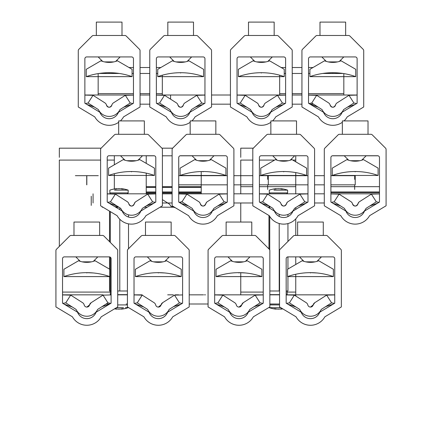<?xml version="1.0" encoding="UTF-8"?>
<svg xmlns="http://www.w3.org/2000/svg" width="442" height="442" viewBox="0 0 442 442"><rect width="100%" height="100%" fill="white"/><g stroke="black" fill="none" stroke-linecap="round" stroke-linejoin="round"><path stroke-width="0.66" d="M149.772 104.174L140.053 104.174M230.437 104.174L211.552 104.174M301.936 104.174L292.217 104.174M357.114 95.008L308.533 95.008L357.114 95.008M292.217 95.008L301.936 95.008M285.615 95.008L237.034 95.008M211.552 95.008L230.437 95.008M204.955 95.008L156.369 95.008M140.053 95.008L149.772 95.008L140.053 95.008M133.456 95.008L84.875 95.008M308.991 103.516L311.743 103.03L322.052 109.594A11.917 11.917 0 0 0 343.6 109.594L353.904 103.03L356.655 103.516M357.114 95.096L348.992 95.317L337.102 102.864A3.669 3.669 0 0 0 335.5 105.124A2.751 2.751 0 0 1 330.146 105.124A3.669 3.669 0 0 0 328.544 102.864L316.665 95.295L311.743 103.03M322.295 110.08A11.917 11.917 0 0 0 343.346 110.091M308.533 95.096L316.654 95.317M285.162 103.516L282.41 103.03L277.482 95.295L265.603 102.864A3.669 3.669 0 0 0 264.007 105.124A2.751 2.751 0 0 1 258.647 105.124A3.669 3.669 0 0 0 257.045 102.864L245.166 95.295L240.244 103.03L250.553 109.594A11.917 11.917 0 0 0 272.101 109.594L282.41 103.03M285.615 95.096L277.493 95.317M250.796 110.08A11.917 11.917 0 0 0 271.852 110.091M237.492 103.516L240.244 103.03M245.155 95.317L237.034 95.096M156.827 103.516L159.579 103.03L169.888 109.594A11.917 11.917 0 0 0 191.436 109.594L201.745 103.03L204.497 103.516M204.955 95.096L196.834 95.317L184.944 102.864A3.669 3.669 0 0 0 183.342 105.124A2.751 2.751 0 0 1 177.982 105.124A3.669 3.669 0 0 0 176.38 102.864L164.507 95.295L159.579 103.03M170.131 110.08A11.917 11.917 0 0 0 191.187 110.091M156.369 95.096L164.49 95.317M132.998 103.516L130.246 103.03L125.324 95.295L113.445 102.864A3.669 3.669 0 0 0 111.843 105.124A2.751 2.751 0 0 1 106.483 105.124A3.669 3.669 0 0 0 104.887 102.864L93.008 95.295L88.08 103.03L98.389 109.594A11.917 11.917 0 0 0 119.937 109.594L130.246 103.03M133.456 95.096L125.335 95.317M85.328 103.516L88.08 103.03M92.997 95.317L84.875 95.096M111.843 105.124C110.058 107.898 108.273 107.898 106.483 105.124C108.273 107.898 110.058 107.898 111.843 105.124C110.058 107.898 108.273 107.898 106.483 105.124C108.273 107.898 110.058 107.898 111.843 105.124C110.058 107.898 108.273 107.898 106.483 105.124C108.273 107.898 110.058 107.898 111.843 105.124C110.058 107.898 108.273 107.898 106.483 105.124C108.273 107.898 110.058 107.898 111.843 105.124C110.058 107.898 108.273 107.898 106.483 105.124C108.273 107.898 110.058 107.898 111.843 105.124C110.058 107.898 108.273 107.898 106.483 105.124C108.273 107.898 110.058 107.898 111.843 105.124L111.87 105.014M106.19 104.306L105.953 103.909M201.745 103.03L196.817 95.295M183.342 105.124C181.557 107.898 179.767 107.898 177.982 105.124C179.767 107.898 181.557 107.898 183.342 105.124C181.557 107.898 179.767 107.898 177.982 105.124C179.767 107.898 181.557 107.898 183.342 105.124C181.557 107.898 179.767 107.898 177.982 105.124C179.767 107.898 181.557 107.898 183.342 105.124C181.557 107.898 179.767 107.898 177.982 105.124C179.767 107.898 181.557 107.898 183.342 105.124C181.557 107.898 179.767 107.898 177.982 105.124C179.767 107.898 181.557 107.898 183.342 105.124C181.557 107.898 179.767 107.898 177.982 105.124L177.982 105.124C179.767 107.898 181.557 107.898 183.342 105.124L183.369 105.014M177.452 103.909L177.684 104.306M264.007 105.124C262.216 107.898 260.432 107.898 258.647 105.124C260.432 107.898 262.216 107.898 264.007 105.124C262.216 107.898 260.432 107.898 258.647 105.124C260.432 107.898 262.216 107.898 264.007 105.124C262.216 107.898 260.432 107.898 258.647 105.124C260.432 107.898 262.216 107.898 264.007 105.124C262.216 107.898 260.432 107.898 258.647 105.124C260.432 107.898 262.216 107.898 264.007 105.124C262.216 107.898 260.432 107.898 258.647 105.124C260.432 107.898 262.216 107.898 264.007 105.124C262.216 107.898 260.432 107.898 258.647 105.124C260.432 107.898 262.216 107.898 264.007 105.124L264.034 105.014M258.349 104.306L258.117 103.909M353.904 103.03L348.981 95.295M335.5 105.124C333.716 107.898 331.931 107.898 330.146 105.124C331.931 107.898 333.716 107.898 335.5 105.124C333.716 107.898 331.931 107.898 330.146 105.124C331.931 107.898 333.716 107.898 335.5 105.124C333.716 107.898 331.931 107.898 330.146 105.124C331.931 107.898 333.716 107.898 335.5 105.124C333.716 107.898 331.931 107.898 330.146 105.124C331.931 107.898 333.716 107.898 335.5 105.124C333.716 107.898 331.931 107.898 330.146 105.124C331.931 107.898 333.716 107.898 335.5 105.124C333.716 107.898 331.931 107.898 330.146 105.124L330.146 105.124C331.931 107.898 333.716 107.898 335.5 105.124L335.528 105.014M329.616 103.909L329.848 104.306M343.821 73.599L343.821 95.008M313.538 104.174L310.08 104.174M279.659 95.008L279.659 75.201M313.013 67.51L308.533 67.51M301.936 67.51L292.217 67.51M285.615 67.51L281.134 67.51M162.33 75.201L162.33 95.008M98.163 95.008L98.163 73.599M160.849 67.51L156.369 67.51M149.772 67.51L140.053 67.51M133.456 67.51L128.976 67.51M59.333 157.341L59.333 148.175L101.135 148.175M98.218 148.175L75.306 148.175M114.334 155.744L114.334 164.794M114.334 173.706L114.334 188.983M269.852 304.002L276.057 304.002M208.055 304.002L189.209 304.002M127.418 304.002L126.185 304.002M106.146 304.002L109.754 304.002M122.589 294.836L117.71 294.836L122.589 294.836M62.532 294.836L103.008 294.836M134.031 294.836L142.169 294.836M189.209 294.836L203.535 294.836M263.239 294.836L214.674 294.836M269.852 294.836L279.554 294.836M334.738 294.836L286.167 294.836L295.753 294.836L295.753 292.085L287.156 292.085M205.48 294.836L204.469 294.836M167.678 294.836L173.363 294.836M175.192 294.836L178.585 294.836M295.753 155.744L295.753 161.822M295.753 172.59L295.753 193.823M295.753 207.607L295.753 209.398M295.753 218.884L295.753 235.431M295.753 256.879L295.753 264.482M295.753 274.25L295.753 292.085M295.753 296.024L295.753 294.836M334.738 294.924L326.666 295.14M334.439 303.367L331.577 302.858L326.655 295.123L314.776 302.693A3.669 3.669 90 0 0 313.174 304.952A2.751 2.751 -90 0 1 307.82 304.952A3.669 3.669 90 0 0 306.218 302.693L294.339 295.123L289.416 302.853L299.726 309.422A11.917 11.917 90 0 0 321.273 309.422L331.577 302.853M299.726 309.422L299.704 309.422A11.917 11.917 90 0 0 310.488 316.245M299.704 309.422L289.394 302.853L286.477 303.378M286.167 294.919L294.311 295.14L289.416 302.853M262.946 303.367L260.078 302.858L255.156 295.123L243.26 302.693A3.669 3.669 90 0 0 241.68 304.952A2.751 2.751 -90 0 1 236.321 304.952A3.669 3.669 90 0 0 234.719 302.693L222.84 295.123L217.917 302.853L222.812 295.14L214.674 294.919M263.239 294.924L255.167 295.14M214.978 303.378L217.9 302.853L228.205 309.422A11.917 11.917 90 0 0 238.989 316.245M228.205 309.422L217.9 302.853M179.435 302.858L182.303 303.367M182.596 294.924L174.529 295.14M134.335 303.378L137.258 302.853L147.584 309.422A11.917 11.917 90 0 0 158.347 316.245M174.513 295.123L162.617 302.693A3.669 3.669 90 0 0 161.037 304.952L162.634 302.693L174.502 295.123L162.617 302.693L174.518 295.123L179.441 302.853L169.131 309.422A11.917 11.917 90 0 1 147.584 309.422L137.258 302.853L142.169 295.14L134.031 294.919M162.639 302.693L161.037 304.952L158.341 307.079L161.037 304.952A2.751 2.751 -90 0 1 155.678 304.952A3.669 3.669 90 0 0 154.076 302.693L142.202 295.123L137.274 302.853M142.169 295.14L141.705 295.897L142.202 295.123M158.358 307.079L161.037 304.952L158.347 307.079L161.021 304.952L158.347 307.079L161.021 304.952L161.573 303.704M62.532 294.919L70.67 295.14L65.759 302.853L62.836 303.378M111.102 294.924L103.03 295.14M107.942 302.853L103.019 295.123L91.14 302.693A3.669 3.669 90 0 0 89.538 304.952A2.751 2.751 -90 0 1 84.184 304.952A3.669 3.669 90 0 0 82.582 302.693L70.703 295.123L70.195 295.897L70.681 295.123L65.775 302.853L76.085 309.422A11.917 11.917 90 0 0 97.632 309.422L107.942 302.853L110.804 303.372M65.775 302.853L76.068 309.422A11.917 11.917 90 0 0 86.853 316.245M59.333 246.409L59.333 160.087L100.621 160.087M86.859 307.079L89.538 304.952L86.847 307.079L89.522 304.952L86.847 307.079L89.522 304.952L91.14 302.693L103.003 295.123L91.124 302.693L89.538 304.952L86.847 307.079L89.538 304.952L90.074 303.704M103.003 295.123L91.124 302.693M255.156 295.123L243.26 302.693L255.156 295.123L243.277 302.693L255.156 295.123L243.277 302.693L255.156 295.123L243.277 302.693L241.68 304.952L239 307.079L241.675 304.952L242.21 303.704M228.227 309.422A11.917 11.917 90 0 0 249.774 309.422L260.084 302.853M222.84 295.123L222.348 295.897L222.812 295.14M238.995 307.079L241.675 304.952L238.984 307.079L241.663 304.952L238.984 307.079L241.658 304.952L243.277 302.693M239 307.079L241.675 304.952L239 307.079M326.655 295.123L314.776 302.693L326.655 295.123L314.776 302.693L326.655 295.123L314.776 302.693L313.174 304.952L314.776 302.693M310.488 307.079L313.174 304.952L310.494 307.079L313.168 304.952L313.709 303.704M294.339 295.123L293.847 295.897L294.311 295.14M313.174 304.952L310.494 307.079L313.168 304.952M240.757 294.836L240.757 272.686M240.757 157.341L240.757 148.175L253.316 148.175M240.757 222.05L240.757 202.988M240.757 193.823L240.757 160.087L252.802 160.087M200.16 171.584L201.22 171.546L201.232 193.823L178.717 193.823L227.298 193.823L197.198 193.823M252.802 193.823L242.288 193.823M162.402 193.823L172.12 193.823L162.402 193.823M209.386 193.823L210.254 193.823M209.641 193.823L212.58 193.823M212.591 193.823L227.298 193.823M201.232 193.823L208.779 193.823M242.056 193.823L238.266 193.823M233.901 202.988L252.802 202.988M155.799 193.823L107.218 193.823M226.851 202.325L224.127 201.839L219.199 194.11L224.127 201.839L213.817 208.409A11.917 11.917 180 0 1 192.27 208.409L181.96 201.839L186.872 194.126L181.96 201.839L179.181 202.337M206.668 202.209L205.723 203.939A2.751 2.751 -0 0 1 200.364 203.939C202.149 206.707 203.939 206.707 205.723 203.939A3.669 3.669 180 0 1 207.326 201.674L219.199 194.11L207.326 201.674L219.199 194.11L227.298 193.911M172.12 202.988L162.402 202.988M107.688 202.337L110.461 201.839L115.379 194.126L107.218 193.905M155.799 193.911L147.716 194.126L152.628 201.839L147.705 194.11L135.827 201.674A3.669 3.669 180 0 0 134.224 203.939A2.751 2.751 -0 0 1 128.865 203.939A3.669 3.669 180 0 0 127.268 201.674L115.39 194.11L110.461 201.839L120.771 208.409A11.917 11.917 180 0 0 142.318 208.409L152.628 201.839L155.352 202.325M178.717 193.905L186.872 194.126L198.762 201.674L186.889 194.11L186.391 194.883L186.889 194.11L186.391 194.883L186.889 194.11L186.391 194.883L186.889 194.11L186.391 194.883L186.889 194.11L186.391 194.883L186.889 194.11L186.391 194.883L186.889 194.11L198.762 201.674A3.669 3.669 180 0 1 200.364 203.939C202.149 206.707 203.939 206.707 205.723 203.939C203.939 206.707 202.149 206.707 200.364 203.939C202.149 206.707 203.939 206.707 205.723 203.939C203.939 206.707 202.149 206.707 200.364 203.939C202.149 206.707 203.939 206.707 205.723 203.939C203.939 206.707 202.149 206.707 200.364 203.939C202.149 206.707 203.939 206.707 205.723 203.939C203.939 206.707 202.149 206.707 200.364 203.939C202.149 206.707 203.939 206.707 205.723 203.939C203.939 206.707 202.149 206.707 200.364 203.939C202.149 206.707 203.939 206.707 205.723 203.939M219.199 194.11L219.696 194.883L219.199 194.11L219.696 194.883L219.199 194.11L219.696 194.883L219.199 194.11L219.696 194.883L219.199 194.11L219.696 194.883L219.199 194.11L219.696 194.883L219.199 194.11L207.326 201.674L219.199 194.11M200.364 203.939L200.143 203.276M200.077 203.138L199.419 202.209M114.898 194.883L115.39 194.11L127.268 201.674L115.39 194.11L114.898 194.883M134.224 203.939C132.44 206.707 130.655 206.707 128.865 203.939C130.655 206.707 132.44 206.707 134.224 203.939C132.44 206.707 130.655 206.707 128.865 203.939C130.655 206.707 132.44 206.707 134.224 203.939C132.44 206.707 130.655 206.707 128.865 203.939C130.655 206.707 132.44 206.707 134.224 203.939C132.44 206.707 130.655 206.707 128.865 203.939C130.655 206.707 132.44 206.707 134.224 203.939C132.44 206.707 130.655 206.707 128.865 203.939C130.655 206.707 132.44 206.707 134.224 203.939C132.44 206.707 130.655 206.707 128.865 203.939C130.655 206.707 132.44 206.707 134.224 203.939L135.169 202.209M135.827 201.674L147.705 194.11L135.827 201.674L147.705 194.11L135.827 201.674L147.705 194.11L135.827 201.674L147.705 194.11L135.827 201.674L147.705 194.11L135.827 201.674L147.705 194.11L148.197 194.883L147.705 194.11L148.197 194.883L147.705 194.11L148.197 194.883L147.705 194.11L148.197 194.883L147.705 194.11L148.197 194.883L147.705 194.11L148.197 194.883L147.705 194.11L135.7 201.762M128.865 203.939L128.644 203.276M128.583 203.138L127.926 202.209M127.395 201.762L115.39 194.11L127.268 201.674M259.868 202.337L262.642 201.839L267.559 194.126L259.399 193.905M307.98 193.905L299.897 194.126L288.007 201.674A3.669 3.669 180 0 0 286.405 203.939A2.751 2.751 -0 0 1 281.051 203.939A3.669 3.669 180 0 0 279.449 201.674L267.57 194.11L262.642 201.839L272.952 208.409A11.917 11.917 180 0 0 294.499 208.409L304.809 201.839L299.886 194.11L304.809 201.839L307.533 202.325M307.98 193.823L259.399 193.823M379.479 193.823L330.898 193.823M314.582 193.823L324.301 193.823M330.898 193.905L339.058 194.126L334.141 201.839L339.058 194.126L350.942 201.674L339.069 194.11L338.578 194.883L339.069 194.11L338.578 194.883L339.069 194.11L338.578 194.883L339.069 194.11L338.578 194.883L339.069 194.11L338.578 194.883L339.069 194.11L338.578 194.883L339.069 194.11L350.942 201.674A3.669 3.669 180 0 1 352.545 203.939C354.335 206.707 356.119 206.707 357.904 203.939A2.751 2.751 -0 0 1 352.545 203.939C354.335 206.707 356.119 206.707 357.904 203.939A3.669 3.669 180 0 1 359.506 201.674L371.385 194.11L379.479 193.905M379.032 202.325L376.308 201.839L371.385 194.11L376.308 201.839L365.998 208.409A11.917 11.917 180 0 1 344.451 208.409L334.141 201.839L331.362 202.337M324.301 202.988L314.582 202.988M267.078 194.883L267.57 194.11L279.449 201.674L267.57 194.11L267.078 194.883M286.405 203.939C284.62 206.707 282.836 206.707 281.051 203.939C282.836 206.707 284.62 206.707 286.405 203.939C284.62 206.707 282.836 206.707 281.051 203.939C282.836 206.707 284.62 206.707 286.405 203.939C284.62 206.707 282.836 206.707 281.051 203.939C282.836 206.707 284.62 206.707 286.405 203.939C284.62 206.707 282.836 206.707 281.051 203.939C282.836 206.707 284.62 206.707 286.405 203.939C284.62 206.707 282.836 206.707 281.051 203.939C282.836 206.707 284.62 206.707 286.405 203.939C284.62 206.707 282.836 206.707 281.051 203.939C282.836 206.707 284.62 206.707 286.405 203.939L287.35 202.209M288.007 201.674L299.886 194.11L287.88 201.762M281.051 203.939L280.825 203.276M280.764 203.138L280.106 202.209M279.576 201.762L267.57 194.11L279.449 201.674M359.506 201.674L371.385 194.11L359.379 201.762M371.385 194.11L371.877 194.883L371.385 194.11M358.849 202.209L357.904 203.939C356.119 206.707 354.335 206.707 352.545 203.939C354.335 206.707 356.119 206.707 357.904 203.939C356.119 206.707 354.335 206.707 352.545 203.939C354.335 206.707 356.119 206.707 357.904 203.939C356.119 206.707 354.335 206.707 352.545 203.939C354.335 206.707 356.119 206.707 357.904 203.939C356.119 206.707 354.335 206.707 352.545 203.939C354.335 206.707 356.119 206.707 357.904 203.939C356.119 206.707 354.335 206.707 352.545 203.939C354.335 206.707 356.119 206.707 357.904 203.939M352.545 203.939L352.324 203.276M352.257 203.138L351.6 202.209M146.23 157.341L146.23 158.612M172.634 148.175L161.888 148.175M146.23 163.363L146.23 155.744M146.23 193.823L146.23 173.12M132.081 76.643L132.081 69.311L117.412 60.797A22.001 22.001 0 0 1 100.914 60.797L86.251 69.311L86.251 76.643A68.748 68.748 0 0 1 132.081 76.643L86.251 76.643M113.484 72.847L113.014 72.82M112.887 72.814L112.356 72.786M112.003 72.77L110.892 72.737M110.5 72.726L110.157 72.72M109.732 72.715L107.981 72.72M103.715 72.93L106.295 72.77M105.295 72.82L104.428 72.875M109.157 72.715L109.749 72.715M110.34 72.72L110.914 72.737M111.478 72.753L112.019 72.77M112.539 72.797L113.03 72.82M96.334 35.482L96.334 22.1L121.998 22.1L121.998 35.482M102.649 61.416L98.163 56.93M115.682 61.416L120.163 56.93M133.456 103.246L133.456 58.764A1.834 1.834 0 0 0 131.622 56.93L86.704 56.93A1.834 1.834 0 0 0 84.875 58.764L84.875 103.246L99.356 111.936A1.834 1.834 0 0 1 100.091 112.776A9.901 9.901 0 0 0 118.235 112.776A1.834 1.834 0 0 1 118.975 111.936L133.456 103.246M120.384 120.915A16.498 16.498 0 0 0 123.556 116.881L140.053 106.981L140.053 50.631A1.834 1.834 0 0 0 139.517 49.338L126.202 36.017A1.834 1.834 0 0 0 124.904 35.482L93.422 35.482A1.834 1.834 0 0 0 92.129 36.017L78.809 49.338A1.834 1.834 0 0 0 78.273 50.631L78.273 106.981L94.77 116.881A16.498 16.498 0 0 0 118.677 122.296M203.58 76.643L203.58 69.311L188.911 60.797A22.001 22.001 0 0 1 172.413 60.797L157.744 69.311L157.744 76.643A68.748 68.748 0 0 1 203.58 76.643L157.744 76.643M184.983 72.847L184.513 72.82M184.38 72.814L183.855 72.786M182.971 72.753L182.391 72.737M181.999 72.726L181.656 72.72M181.231 72.715L179.48 72.72M175.214 72.93L177.794 72.77M176.794 72.82L175.922 72.875M180.662 73.052L180.662 72.715L181.248 72.715M181.833 72.72L182.413 72.737M184.038 72.797L184.524 72.82M167.827 35.482L167.827 22.1L193.497 22.1L193.497 35.482M174.142 61.416L169.662 56.93M187.181 61.416L191.662 56.93M204.955 103.246L204.955 58.764A1.834 1.834 0 0 0 203.121 56.93L158.203 56.93A1.834 1.834 0 0 0 156.369 58.764L156.369 103.246L170.855 111.936A1.834 1.834 0 0 1 171.59 112.776A9.901 9.901 0 0 0 189.734 112.776A1.834 1.834 0 0 1 190.469 111.936L204.955 103.246M191.883 120.915A16.498 16.498 0 0 0 195.055 116.881L211.552 106.981L211.552 50.631A1.834 1.834 0 0 0 211.016 49.338L197.696 36.017A1.834 1.834 0 0 0 196.403 35.482L164.921 35.482A1.834 1.834 0 0 0 163.623 36.017L150.308 49.338A1.834 1.834 0 0 0 149.772 50.631L149.772 106.981L166.269 116.881A16.498 16.498 0 0 0 190.176 122.296M284.245 76.643L284.245 69.311L269.576 60.797A22.001 22.001 0 0 1 253.078 60.797L238.409 69.311L238.409 76.643A68.748 68.748 0 0 1 284.245 76.643L238.409 76.643M265.648 72.847L265.178 72.82M265.045 72.814L264.52 72.786M263.636 72.753L263.056 72.737M262.664 72.726L262.321 72.72M261.896 72.715L260.145 72.72M255.879 72.93L258.459 72.77M257.459 72.82L256.587 72.875M261.327 73.052L261.327 72.715L261.913 72.715M262.498 72.72L263.078 72.737M264.697 72.797L265.189 72.82M248.492 35.482L248.492 22.1L274.162 22.1L274.162 35.482M254.807 61.416L250.327 56.93M267.846 61.416L272.327 56.93M285.615 103.246L285.615 58.764A1.834 1.834 0 0 0 283.786 56.93L238.868 56.93A1.834 1.834 0 0 0 237.034 58.764L237.034 103.246L251.515 111.936A1.834 1.834 0 0 1 252.255 112.776A9.901 9.901 0 0 0 270.399 112.776A1.834 1.834 0 0 1 271.134 111.936L285.615 103.246M272.543 120.915A16.498 16.498 0 0 0 275.72 116.881L292.217 106.981L292.217 50.631A1.834 1.834 0 0 0 291.681 49.338L278.361 36.017A1.834 1.834 0 0 0 277.068 35.482L245.586 35.482A1.834 1.834 0 0 0 244.288 36.017L230.973 49.338A1.834 1.834 0 0 0 230.437 50.631L230.437 106.981L246.934 116.881A16.498 16.498 0 0 0 270.858 122.279M355.738 76.643L355.738 69.311L341.075 60.797A22.001 22.001 0 0 1 324.572 60.797L309.908 69.311L309.908 76.643A68.748 68.748 0 0 1 355.738 76.643L309.908 76.643M337.555 72.875L336.677 72.82M336.544 72.814L336.014 72.786M335.135 72.753L333.997 72.72M334.158 72.726L333.821 72.72M333.39 72.715L331.644 72.72M327.378 72.93L329.959 72.77M328.958 72.82L328.086 72.875M332.826 73.052L332.826 72.715L333.412 72.715M336.196 72.797L336.688 72.82M337.147 72.847L337.566 72.875M319.991 35.482L319.991 22.1L345.655 22.1L345.655 35.482M326.307 61.416L321.826 56.93M339.34 61.416L343.821 56.93M357.114 103.246L357.114 58.764A1.834 1.834 0 0 0 355.28 56.93L310.367 56.93A1.834 1.834 0 0 0 308.533 58.764L308.533 103.246L323.014 111.936A1.834 1.834 0 0 1 323.748 112.776A9.901 9.901 0 0 0 341.898 112.776A1.834 1.834 0 0 1 342.633 111.936L357.114 103.246M344.042 120.915A16.498 16.498 0 0 0 347.213 116.881L363.716 106.981L363.716 50.631A1.834 1.834 0 0 0 363.175 49.338L349.86 36.017A1.834 1.834 0 0 0 348.561 35.482L317.085 35.482A1.834 1.834 0 0 0 315.787 36.017L302.472 49.338A1.834 1.834 0 0 0 301.936 50.631L301.936 106.981L318.433 116.881A16.498 16.498 0 0 0 342.357 122.279M154.429 175.457L154.429 168.126L139.76 159.606A22.001 22.001 51 0 1 123.263 159.606L108.594 168.126L108.594 175.457A68.748 68.748 51 0 1 154.429 175.457L108.594 175.457M136.224 171.689L135.429 171.634M135.114 171.618L134.793 171.601M133.882 171.568L133.269 171.546M131.55 171.524L130.92 171.529M129.733 171.546L128.655 171.584M127.633 171.634L126.782 171.689M126.053 171.745L125.545 171.783M128.335 171.601L130.865 171.529M132.733 171.535L133.208 171.546M134.965 171.612L135.296 171.629M126.053 120.915L136.97 120.915M144.346 134.296L144.346 120.915L118.677 120.915L144.346 120.915L144.346 134.296L118.677 134.296L118.677 120.915L118.677 134.296M124.992 160.225L120.511 155.744L124.992 160.225M138.031 160.225L142.512 155.744M155.799 202.055L155.799 157.579A1.834 1.834 51 0 0 153.971 155.744L109.052 155.744A1.834 1.834 51 0 0 107.218 157.579L107.218 202.055L121.699 210.751A1.834 1.834 -129 0 1 122.44 211.585A9.901 9.901 51 0 0 140.584 211.585A1.834 1.834 -129 0 1 141.318 210.751L155.799 202.055M162.402 205.795L162.402 149.446A1.834 1.834 -129 0 0 161.866 148.147L148.545 134.832A1.834 1.834 -129 0 0 147.252 134.296L115.771 134.296A1.834 1.834 -129 0 0 114.472 134.832L101.157 148.147A1.834 1.834 -129 0 0 100.621 149.446L100.621 205.795L117.119 215.696A16.498 16.498 -129 0 0 145.904 215.696L162.402 205.795M225.923 175.457L225.923 168.126L211.259 159.606A22.001 22.001 54.2 0 1 194.756 159.606L180.093 168.126L180.093 175.457A68.748 68.748 54.2 0 1 225.923 175.457L180.093 175.457M207.707 171.684L206.944 171.64M205.806 171.584L204.784 171.546M203.071 171.524L202.43 171.529M199.121 171.634L198.281 171.689M197.541 171.745L197.044 171.783M200.79 171.562L201.182 171.551M201.9 171.535L202.348 171.529M204.254 171.535L204.685 171.546M205.408 171.568L205.773 171.579M208.464 120.915L197.552 120.915M215.84 134.296L215.84 120.915L190.176 120.915L215.84 120.915L215.84 134.296L190.176 134.296L190.176 120.915L190.176 134.296M196.491 160.225L192.01 155.744L196.491 160.225M209.525 160.225L214.011 155.744M227.298 202.055L227.298 157.579A1.834 1.834 54.2 0 0 225.464 155.744L180.551 155.744A1.834 1.834 54.2 0 0 178.717 157.579L178.717 202.055L193.198 210.751A1.834 1.834 -125.8 0 1 193.939 211.585A9.901 9.901 54.2 0 0 212.083 211.585A1.834 1.834 -125.8 0 1 212.817 210.751L227.298 202.055M233.901 205.795L233.901 149.446A1.834 1.834 -125.8 0 0 233.365 148.147L220.044 134.832A1.834 1.834 -125.8 0 0 218.751 134.296L187.27 134.296A1.834 1.834 -125.8 0 0 185.972 134.832L172.656 148.147A1.834 1.834 -125.8 0 0 172.12 149.446L172.12 205.795L188.618 215.696A16.498 16.498 -125.8 0 0 217.398 215.696L233.901 205.795M306.61 175.457L306.61 168.126L291.941 159.606A22.001 22.001 0 0 1 275.443 159.606L260.774 168.126L260.774 175.457A68.748 68.748 0 0 1 306.61 175.457L260.774 175.457M288.388 171.684L287.643 171.64M286.482 171.579L285.477 171.546M283.775 171.524L283.123 171.529M281.897 171.546L280.847 171.584M279.797 171.634L278.974 171.689M278.217 171.745L277.736 171.783M282.604 171.535L283.007 171.529M284.957 171.535L285.35 171.546M286.112 171.568L286.438 171.579M289.151 120.915L278.233 120.915M296.527 120.915L270.858 120.915L296.527 120.915L296.527 134.296L270.858 134.296L270.858 120.915M277.173 160.225L272.692 155.744L277.173 160.225M290.212 160.225L294.692 155.744L290.212 160.225M307.98 202.055L307.98 157.579A1.834 1.834 0 0 0 306.151 155.744L261.233 155.744A1.834 1.834 0 0 0 259.399 157.579L259.399 202.055L273.885 210.751A1.834 1.834 180 0 1 274.62 211.585A9.901 9.901 0 0 0 292.764 211.585A1.834 1.834 180 0 1 293.499 210.751L307.98 202.055M314.582 205.795L314.582 149.446A1.834 1.834 180 0 0 314.047 148.147L300.726 134.832A1.834 1.834 180 0 0 299.433 134.296L267.951 134.296A1.834 1.834 180 0 0 266.653 134.832L253.338 148.147A1.834 1.834 180 0 0 252.802 149.446L252.802 205.795L269.3 215.696A16.498 16.498 180 0 0 298.085 215.696L314.582 205.795M378.103 175.457L378.103 168.126L363.44 159.606A22.001 22.001 0 0 1 346.942 159.606L332.273 168.126L332.273 175.457A68.748 68.748 0 0 1 378.103 175.457L332.273 175.457M359.882 171.684L359.142 171.64M357.976 171.579L356.976 171.546M355.269 171.524L354.622 171.529M353.396 171.546L352.346 171.584M351.296 171.634L350.473 171.689M349.71 171.745L349.235 171.783M354.103 171.535L354.506 171.529M356.456 171.535L356.843 171.546M357.611 171.568L357.932 171.579M360.65 120.915L349.733 120.915M368.02 120.915L342.357 120.915L368.02 120.915L368.02 134.296L342.357 134.296L342.357 120.915M348.672 160.225L344.191 155.744L348.672 160.225M361.705 160.225L366.191 155.744L361.705 160.225M379.479 202.055L379.479 157.579A1.834 1.834 0 0 0 377.645 155.744L332.732 155.744A1.834 1.834 0 0 0 330.898 157.579L330.898 202.055L345.379 210.751A1.834 1.834 180 0 1 346.119 211.585A9.901 9.901 0 0 0 364.263 211.585A1.834 1.834 180 0 1 364.998 210.751L379.479 202.055M386.081 205.795L386.081 149.446A1.834 1.834 180 0 0 385.546 148.147L372.225 134.832A1.834 1.834 180 0 0 370.932 134.296L339.45 134.296A1.834 1.834 180 0 0 338.152 134.832L324.837 148.147A1.834 1.834 180 0 0 324.301 149.446L324.301 205.795L340.799 215.696A16.498 16.498 180 0 0 369.578 215.696L386.081 205.795M97.815 256.879L93.334 261.366A22.001 22.001 90 0 0 95.063 260.741L109.738 269.261L109.738 276.593L63.908 276.593L63.908 269.261L78.56 260.741L63.908 269.261L63.897 276.593A68.748 68.748 -90 0 1 109.738 276.593A68.748 68.748 90 0 0 87.019 272.659M95.069 260.741L95.063 260.741A22.001 22.001 -90 0 1 78.571 260.741M86.814 272.996L86.814 272.659L93.234 272.963L86.687 272.659M81.361 222.05L92.273 222.05M99.649 222.05L73.985 222.05L99.649 222.05L99.649 235.431L73.985 235.431L73.985 222.05M86.814 318.66A9.901 9.901 90 0 0 95.881 312.721A9.901 9.901 -90 0 1 77.748 312.721A1.834 1.834 90 0 0 77.013 311.886L62.532 303.19L62.532 258.714A1.834 1.834 -90 0 1 64.366 256.879L109.279 256.879A1.834 1.834 -90 0 1 111.113 258.714L111.102 303.19L111.113 258.714A1.834 1.834 90 0 0 109.268 256.879M111.102 303.19L96.632 311.886L111.102 303.19M72.433 316.831L55.919 306.93L55.919 250.581A1.834 1.834 -90 0 1 56.454 249.282A1.834 1.834 90 0 0 55.93 250.581L55.93 306.93L72.433 316.831A16.498 16.498 90 0 0 101.212 316.831L117.71 306.93L117.71 250.581A1.834 1.834 90 0 0 117.174 249.282L103.859 235.967A1.834 1.834 90 0 0 102.561 235.431L71.079 235.431A1.834 1.834 90 0 0 69.786 235.967A1.834 1.834 -90 0 1 71.068 235.431L71.068 235.431M56.454 249.282L69.775 235.967L56.454 249.282M95.881 312.721A1.834 1.834 -90 0 1 96.621 311.886A1.834 1.834 90 0 0 95.892 312.721L95.892 312.721M135.407 269.261L150.07 260.741L135.407 269.261L135.407 276.593A68.748 68.748 -90 0 1 181.237 276.593L181.237 269.261L166.568 260.741A22.001 22.001 -90 0 1 150.07 260.741M135.39 269.261L135.39 276.593M169.314 256.879L164.827 261.366A22.001 22.001 90 0 0 166.557 260.741L166.568 260.741M158.313 272.996L158.313 272.659L164.728 272.963L158.208 272.659M152.855 222.05L163.772 222.05M171.148 222.05L145.479 222.05L171.148 222.05L171.148 235.431L145.479 235.431L145.479 222.05M158.313 318.66A9.901 9.901 90 0 0 167.38 312.721A9.901 9.901 -90 0 1 149.247 312.721A1.834 1.834 90 0 0 148.512 311.886L134.031 303.19L134.031 258.714A1.834 1.834 -90 0 1 135.865 256.879L180.778 256.879A1.834 1.834 -90 0 1 182.612 258.714L182.596 303.19L182.612 258.714A1.834 1.834 90 0 0 180.761 256.879M182.596 303.19L168.131 311.886L182.596 303.19M158.308 325.262L158.319 325.262A16.498 16.498 -90 0 1 143.915 316.831A16.498 16.498 90 0 0 172.712 316.831L189.209 306.93L189.209 250.581A1.834 1.834 90 0 0 188.673 249.282L175.358 235.967A1.834 1.834 90 0 0 174.06 235.431L142.578 235.431A1.834 1.834 90 0 0 141.285 235.967A1.834 1.834 -90 0 1 142.567 235.431L142.567 235.431M127.953 249.282L141.269 235.967L127.965 249.282A1.834 1.834 90 0 0 127.429 250.581L127.429 306.93L143.932 316.831L127.418 306.93L127.418 250.581A1.834 1.834 -90 0 1 127.953 249.282L127.953 249.282M167.38 312.721A1.834 1.834 -90 0 1 168.115 311.886A1.834 1.834 90 0 0 167.391 312.721L167.391 312.721M216.044 269.261L230.713 260.741L216.044 269.261L216.044 276.593A68.748 68.748 -90 0 1 261.879 276.593L261.879 269.261L247.211 260.741A22.001 22.001 -90 0 1 230.713 260.741M216.033 269.261L216.033 276.593M249.957 256.879L245.47 261.366A22.001 22.001 90 0 0 247.2 260.741L247.211 260.741M238.956 272.996L238.956 272.659L245.371 272.963L238.851 272.659M233.498 222.05L244.415 222.05M251.785 222.05L226.122 222.05L251.785 222.05L251.785 235.431L226.122 235.431L226.122 222.05M261.404 256.879A1.834 1.834 90 0 1 263.239 258.714L263.239 303.19L263.255 258.714A1.834 1.834 -90 0 0 261.421 256.879L216.503 256.879A1.834 1.834 -90 0 0 214.674 258.714L214.674 303.19L229.155 311.886A1.834 1.834 90 0 1 229.89 312.721A9.901 9.901 -90 0 0 238.962 318.66A9.901 9.901 90 0 0 248.023 312.721A1.834 1.834 -90 0 1 248.758 311.886L263.239 303.19M238.945 325.262L238.962 325.262A16.498 16.498 -90 0 1 224.558 316.831A16.498 16.498 90 0 0 253.354 316.831L269.852 306.93L269.852 250.581A1.834 1.834 90 0 0 269.316 249.282L256.001 235.967A1.834 1.834 90 0 0 254.702 235.431L223.221 235.431A1.834 1.834 90 0 0 221.928 235.967L208.607 249.282L221.912 235.967A1.834 1.834 -90 0 1 223.21 235.431L223.21 235.431M208.055 250.581A1.834 1.834 -90 0 1 208.596 249.282A1.834 1.834 90 0 0 208.072 250.581L208.072 306.93L224.569 316.831L208.055 306.93L208.072 250.581M263.255 303.19L248.774 311.886A1.834 1.834 90 0 0 248.034 312.721A9.901 9.901 -90 0 1 238.962 318.66M287.543 269.261L302.212 260.741L287.543 269.261L287.543 276.593A68.748 68.748 -90 0 1 333.373 276.593L333.373 269.261L318.71 260.741A22.001 22.001 -90 0 1 302.212 260.741M287.532 269.261L287.532 276.593M321.45 256.879L316.969 261.366A22.001 22.001 90 0 0 318.699 260.741L318.699 260.741M310.455 272.996L310.455 272.659L316.87 272.963L310.35 272.659M304.997 222.05L315.908 222.05M323.284 222.05L297.621 222.05L323.284 222.05L323.284 235.431L297.621 235.431L297.621 222.05M332.903 256.879A1.834 1.834 90 0 1 334.738 258.714L334.738 303.19L334.749 258.714A1.834 1.834 -90 0 0 332.92 256.879L288.002 256.879A1.834 1.834 -90 0 0 286.167 258.714L286.167 303.19L300.648 311.886A1.834 1.834 90 0 1 301.389 312.721A9.901 9.901 -90 0 0 310.461 318.66A9.901 9.901 90 0 0 319.516 312.721A1.834 1.834 -90 0 1 320.257 311.886L334.738 303.19M310.444 325.262L310.461 325.262A16.498 16.498 -90 0 1 296.052 316.831A16.498 16.498 90 0 0 324.853 316.831L341.351 306.93L341.351 250.581A1.834 1.834 90 0 0 340.815 249.282L327.494 235.967A1.834 1.834 90 0 0 326.202 235.431L294.72 235.431A1.834 1.834 90 0 0 293.422 235.967L280.106 249.282A1.834 1.834 90 0 0 279.571 250.581A1.834 1.834 -90 0 1 280.09 249.282L293.411 235.967A1.834 1.834 -90 0 1 294.703 235.431L294.703 235.431M279.554 250.581L279.554 306.93L296.068 316.831L279.554 306.93L279.571 250.581M334.749 303.19L320.268 311.886A1.834 1.834 90 0 0 319.533 312.721A9.901 9.901 -90 0 1 310.461 318.66M287.156 290.985L287.156 294.648L286.167 294.648M279.554 294.648L269.852 294.648M279.554 290.985L269.852 290.985M287.941 276.454L287.941 290.985L286.167 290.985M268.963 207.795L268.963 206.652L270.2 206.652M269.731 249.918L269.731 216.414M269.731 208.254L269.742 206.359M268.963 248.929L268.963 215.492M287.941 269.023L287.941 256.879M287.941 241.437L287.941 223.569M287.941 216.569L287.941 214.464M279.217 214.348L279.217 216.458M279.217 223.508L279.217 290.985M127.418 294.648L117.71 294.648M111.102 294.648L110.307 294.648L110.307 290.985L109.528 290.985L109.528 276.521M127.418 290.985L117.71 290.985M111.102 290.985L110.296 290.985L110.296 257.194M110.296 242.404L110.296 211.602M109.528 269.134L109.528 256.896M109.528 241.636L109.528 211.138M114.876 206.652L118.02 206.652M110.307 203.348L110.307 203.911M128.506 248.73L128.506 223.851M128.506 217.061L128.506 214.84M119.788 207.779L119.788 209.602M119.788 219.238L119.788 290.985M271.968 307.665L273.968 307.665M280.786 307.665L269.283 307.665L269.283 307.273M275.626 309.063L276.178 308.886A27.492 19.437 -91.4 0 0 277.123 309.063A27.492 19.437 -91.4 0 1 275.438 308.698L273.946 308.698A27.492 19.437 91.4 0 0 275.626 309.063L275.631 308.754M276.151 309.14L276.173 309.146A27.498 27.498 0 0 1 269.283 307.665M277.123 309.063L279.775 309.063A27.492 19.437 91.4 0 0 280.72 308.886L280.725 309.146A27.498 27.498 0 0 0 282.825 308.892M282.51 308.698L281.46 308.698A27.492 19.437 91.4 0 1 279.775 309.063L279.162 309.124M281.267 308.754L281.272 309.063A27.492 19.437 -91.4 0 0 282.648 308.781M279.057 309.129L278.758 309.14M278.681 309.146L277.443 309.102M284.93 190.154L282.93 190.154M273.968 190.154L287.615 190.154L287.615 192.905L269.283 192.905L270.195 193.823M281.267 189.065L281.272 188.756A27.492 19.437 -88.6 0 1 282.952 189.121L281.46 189.121A27.492 19.437 88.6 0 0 279.775 188.756L277.123 188.756A27.492 19.437 -88.6 0 0 276.178 188.933L276.173 188.673A27.498 27.498 0 0 0 269.283 190.154L269.283 192.905M276.173 188.673L275.626 188.756A27.492 19.437 88.6 0 0 273.946 189.121L275.438 189.121A27.492 19.437 -88.6 0 1 277.123 188.756L277.742 188.695M278.217 188.679L279.454 188.717M287.615 190.154A27.498 27.498 0 0 0 280.725 188.673L280.72 188.933A27.492 19.437 88.6 0 0 279.775 188.756M114.434 193.823L122.257 193.823M124.848 193.823L113.185 193.823L124.848 193.823M125.5 190.154L123.495 190.154M114.539 190.154L128.18 190.154L128.18 192.905L109.848 192.905C110.997 193.673 108.279 193.933 113.185 193.823L127.268 193.823L128.18 192.905M121.837 189.065L121.837 188.756A27.492 19.437 -88.6 0 1 123.517 189.121L122.031 189.121A27.492 19.437 88.6 0 0 120.34 188.756L117.694 188.756A27.492 19.437 -88.6 0 0 116.743 188.933L116.738 188.673A27.498 27.498 0 0 0 109.848 190.154L109.848 192.905M116.738 188.673L116.191 188.756A27.492 19.437 88.6 0 0 114.511 189.121L116.003 189.121A27.492 19.437 -88.6 0 1 117.694 188.756L118.307 188.695M118.412 188.69L118.705 188.679M118.782 188.679L120.02 188.717M128.18 190.154A27.498 27.498 0 0 0 121.29 188.673L121.29 188.933A27.492 19.437 88.6 0 0 120.34 188.756M123.495 307.665L116.484 307.665M116.721 309.14L116.743 308.886A27.492 19.437 -91.4 0 0 117.694 309.063L120.34 309.063A27.492 19.437 91.4 0 0 121.29 308.886L121.29 309.146A27.498 27.498 0 0 0 128.18 307.665L125.5 307.665M114.682 308.748A27.492 19.437 91.4 0 0 116.191 309.063L116.738 309.146A27.498 27.498 0 0 1 114.489 308.864M114.76 308.698L116.003 308.698A27.492 19.437 -91.4 0 0 117.694 309.063M121.837 308.754L121.837 309.063A27.492 19.437 -91.4 0 0 123.517 308.698L122.031 308.698A27.492 19.437 91.4 0 1 120.34 309.063L119.727 309.124M119.246 309.146L118.008 309.102M170.579 95.008L170.579 99.168M335.5 95.008L330.146 95.008M295.786 186.673L259.399 186.673L295.786 186.673M252.802 186.673L240.791 186.673L252.802 186.673M86.831 175.673L86.831 184.839M268.288 175.673L268.288 184.839M267.675 184.839L267.675 189.419M267.675 175.673L267.675 179.336M86.726 175.673L86.726 184.839L86.726 175.673M307.82 294.836L313.174 294.836M127.418 294.836L117.71 294.836M98.29 175.673L75.378 175.673L98.29 175.673M279.742 175.673L259.399 175.673L279.742 175.673M178.717 184.839L227.298 184.839L178.717 184.839M233.901 184.839L252.802 184.839L233.901 184.839M259.399 184.839L307.98 184.839L259.399 184.839M314.582 184.839L324.301 184.839L314.582 184.839M354.677 184.839L330.898 184.839L354.677 184.839L354.677 189.419M178.717 175.673L227.298 175.673L178.717 175.673M233.901 175.673L252.802 175.673L233.901 175.673M259.399 175.673L307.98 175.673L259.399 175.673M314.582 175.673L324.301 175.673L314.582 175.673M354.677 175.673L330.898 175.673L354.677 175.673L354.677 179.336M146.23 186.673L155.799 186.673L146.23 186.673M162.402 186.673L172.12 186.673L162.402 186.673M178.717 186.673L201.232 186.673L178.717 186.673M201.232 191.988L178.717 191.988L201.232 191.988M172.12 191.988L162.402 191.988L172.12 191.988M155.799 191.988L146.23 191.988L155.799 191.988M330.898 191.988L379.479 191.988L330.898 191.988M379.479 186.673L330.898 186.673L379.479 186.673M93.069 202.988L93.069 193.823M355.224 184.839L355.224 175.673M173.712 207.21L160.043 207.21L173.712 207.21M147.219 207.21L144.202 207.21L147.219 207.21M118.892 207.21L115.804 207.21L118.892 207.21M102.98 207.21L102.212 207.21L102.98 207.21M91.234 205.408L91.234 196.242L91.234 205.408M146.175 193.491L155.799 193.491L146.175 193.491M162.402 193.491L172.12 193.491L162.402 193.491M178.717 193.491L201.232 193.491L178.717 193.491M146.23 187.402L155.799 187.402L146.23 187.402M162.402 187.402L172.12 187.402L162.402 187.402M178.717 187.402L201.232 187.402L178.717 187.402M182.253 201.381L179.993 202.823L182.253 201.381M175.457 207.795L171.032 206.359L169.43 204.099L162.402 199.618L169.43 204.099L171.032 206.359L175.457 207.795M241.896 193.823L240.884 193.823M242.282 193.823L233.901 193.823M211.862 193.823L212.447 193.823M357.904 193.823L352.545 193.823M109.163 73.052L109.163 72.715M131.512 171.861L131.512 171.524M203.011 171.861L203.011 171.524M283.692 171.861L283.692 171.524M355.191 171.861L355.191 171.524M181.22 276.593L135.407 276.593M261.863 276.593L216.044 276.593M333.362 276.593L287.543 276.593M284.245 73.466L285.615 73.466M292.217 73.466L301.936 73.466M308.533 73.466L309.908 73.466M322.671 73.466L342.975 73.466M343.821 93.632L308.533 93.632M301.936 93.632L292.217 93.632M285.615 93.632L279.659 93.632M99.014 73.466L119.318 73.466M132.081 73.466L133.456 73.466M140.053 73.466L149.772 73.466M156.369 73.466L157.744 73.466M162.33 93.632L156.369 93.632M149.772 93.632L140.053 93.632M133.456 93.632L98.163 93.632M107.218 160.087L114.334 160.087M110.307 292.085L62.532 292.085M263.239 292.085L240.757 292.085M259.399 160.087L274.615 160.087M276.747 160.087L277.035 160.087M290.35 160.087L290.637 160.087M292.77 160.087L295.753 160.087M378.103 155.805L366.131 155.805M344.246 155.805L332.273 155.805M379.479 192.546L330.898 192.546M146.23 155.805L154.424 155.805M162.402 155.805L172.12 155.805M180.093 155.805L192.066 155.805M146.23 192.552L155.799 192.546M162.402 192.546L172.12 192.546M178.717 192.546L201.226 192.552M113.837 61.902L104.494 61.902M185.331 61.902L175.993 61.902M265.996 61.902L256.653 61.902M337.495 61.902L328.152 61.902M136.18 160.711L126.837 160.711M207.679 160.711L198.336 160.711M288.361 160.711L279.024 160.711M359.86 160.711L350.517 160.711M91.494 261.846L82.151 261.846L91.494 261.846M162.993 261.846L153.65 261.846L162.993 261.846M243.63 261.846L234.293 261.846L243.63 261.846M315.129 261.846L305.787 261.846L315.129 261.846M269.852 304.919L279.554 304.919M275.626 188.756L275.631 189.065M116.191 188.756L116.196 189.065M117.71 304.919L127.418 304.919M116.196 308.754L116.191 309.063M355.285 104.345L347.434 107.152M322.008 109.566L322.246 109.986M343.379 110.03L343.644 109.566M310.361 104.345L318.212 107.152M283.786 104.345L275.941 107.152M250.509 109.566L250.747 109.986M271.885 110.03L272.145 109.566M238.862 104.345L246.713 107.152M203.121 104.345L195.276 107.152M169.844 109.566L170.082 109.986M191.22 110.03L191.48 109.566M158.203 104.345L166.048 107.152M131.628 104.345L123.777 107.152M98.345 109.566L98.583 109.986M119.721 110.03L119.981 109.566M86.704 104.345L94.555 107.152M333.152 304.146L325.627 306.649M299.659 309.394L299.897 309.814M287.742 304.135L295.869 306.98M261.653 304.146L254.128 306.649M228.16 309.394L228.403 309.814M216.248 304.135L224.37 306.98M181.01 304.146L173.485 306.649M147.523 309.394L147.761 309.814M143.733 306.98L135.606 304.135M109.517 304.146L101.992 306.649M76.024 309.394L76.262 309.814M72.234 306.98L64.107 304.135M225.459 203.16L217.663 205.955M109.041 203.149L116.926 205.961M192.226 208.381L192.463 208.801M213.602 208.845L213.862 208.381M180.54 203.149L188.425 205.961M153.965 203.16L146.164 205.955M120.727 208.381L120.964 208.801M142.103 208.845L142.363 208.381M261.222 203.149L269.112 205.961M377.639 203.16L369.844 205.955M344.406 208.381L344.644 208.801M365.783 208.845L366.042 208.381M332.721 203.149L340.605 205.961M306.146 203.16L298.344 205.955M272.907 208.381L273.145 208.801M294.284 208.845L294.543 208.381M80.295 261.36L75.814 256.879M151.794 261.36L147.313 256.879M232.437 261.36L227.956 256.879M303.93 261.36L299.455 256.879M269.852 304.068L279.554 304.002M287.615 192.905L286.703 193.823M128.18 307.665L128.18 307.389"/></g></svg>
